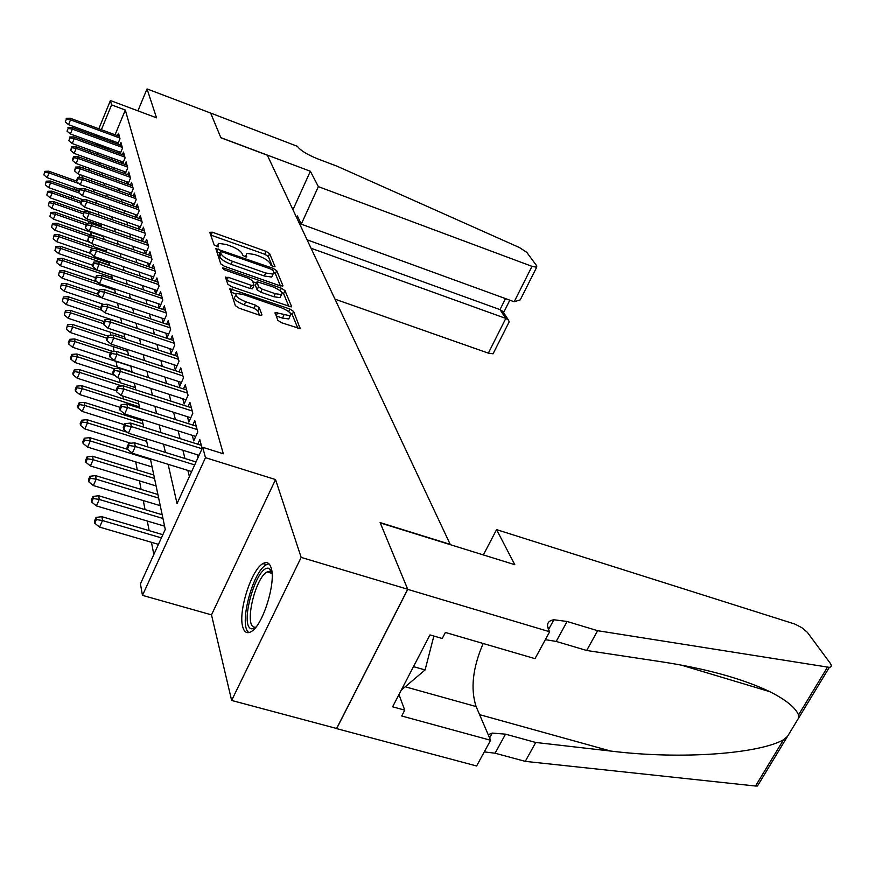<?xml version="1.0" encoding="UTF-8"?>
<svg xmlns="http://www.w3.org/2000/svg" width="875" height="875" viewBox="0 0 875 875"><rect width="100%" height="100%" fill="white"/><g stroke="black" fill="none" stroke-linecap="round" stroke-linejoin="round"><path stroke-width="1.31" d="M273.262 266.7L275.012 266.58L269.653 253.662L266.197 251.409L212.362 232.214L209.748 232.302L214.189 245.033L218.323 246.892L217.897 244.88L218.63 243.37L226.275 244.486L230.836 246.105C236.797 248.423 240.527 250.863 242.014 253.433L242.648 255.117L245.109 256.725L246.75 256.966L246.258 254.942L246.969 253.378L254.406 254.472L258.913 256.069C264.819 258.366 268.548 260.816 270.102 263.397L270.802 265.092L273.262 266.7M271.119 567.82C269.5 562.8 266.766 561.4 262.927 563.598C251.464 569.494 238.022 611.527 242.736 626.839C244.322 632.505 247.231 634.036 251.464 631.455C263.025 625.034 276.303 581.963 271.119 567.82M277.725 320.206L281.531 322.744L300.202 328.683L293.639 311.478L289.909 309.017L229.928 288.717L235.331 305.627L239.127 308.175L259.186 315.066L261.614 315.394L261.931 314.77L259.252 307.661L255.489 305.156L245.667 301.755C237.639 298.342 234.555 295.597 236.436 293.519L242.998 294.405L280.941 307.552C288.991 310.997 292.075 313.753 290.183 315.831L275.22 312.463L277.725 320.206M407.706 589.247L336.602 728.481L231.634 700.448L301.153 557.397L407.706 589.247L380.122 522.594L450.209 544.359L267.323 155.203L220.883 137.758L210.667 113.072L147.033 88.922L156.537 117.819L110.414 100.538L111.573 104.902L125.311 110.042L223.322 453.775L202.716 447.3L205.472 457.669L142.472 595.361L140.427 583.888L165.266 529.408L150.38 458.806M301.153 557.397L275.548 479.566L205.472 457.669M280.405 285.928L282.942 285.709L276.719 270.714L273.186 268.395L215.841 248.62L220.763 263.878L224.361 266.262L280.405 285.928M288.947 306.622L283.587 293.617L284.977 290.598L291.506 306.348M226.483 280.273L228.255 277.309L225.52 277.506L227.861 284.233L231.558 286.694L291.233 306.939M228.255 277.309L251.42 285.392L254.078 285.173L252.405 280.777L248.773 278.37L224.842 269.992L222.491 267.947L224.208 268.188L281.345 288.214L284.977 290.598M147.033 88.922L137.911 110.841M117.731 144.189L119.984 138.764L118.519 133.219L117.502 135.658M120.181 153.781L122.489 148.214L120.98 142.516L119.952 145.009M122.686 163.647L125.07 157.938L123.517 152.075L122.456 154.613M125.267 173.797L127.717 167.923L126.12 161.897L125.037 164.5M127.925 184.231L130.452 178.205L128.8 172.003L127.684 174.672M130.648 194.983L133.263 188.792L131.567 182.405L130.419 185.128M133.459 206.052L136.15 199.686L134.4 193.113L133.23 195.902M136.347 217.47L139.125 210.919L137.331 204.137L136.117 207.003M139.333 229.228L142.198 222.491L140.35 215.502L139.103 218.444M142.406 241.358L145.359 234.423L143.456 227.216L142.166 230.223M145.567 253.881L148.63 246.728L146.661 239.302L145.338 242.386M148.838 266.798L151.998 259.438L149.964 251.759L148.608 254.931M152.206 280.153L155.487 272.562L153.377 264.633L151.977 267.892M154.569 289.669L155.684 293.956L159.075 286.114L156.909 277.922L155.455 281.269M158.2 303.68L159.338 308.077L162.794 300.125L160.552 291.659L159.053 295.105M161.952 318.172L163.122 322.689L166.644 314.628L164.325 305.867L162.772 309.411M165.823 333.156L167.027 337.816L170.625 329.634L168.219 320.567L166.622 324.209M169.848 348.688L171.084 353.467L174.748 345.166L172.255 335.781L170.603 339.533M174.005 364.766L175.284 369.698L179.025 361.266L176.433 351.542L174.727 355.403M178.325 381.445L179.638 386.52L183.444 377.967L180.775 367.872L179.003 371.864M182.798 398.738L184.155 403.966L188.048 395.292L185.27 384.814L183.433 388.927M187.447 416.697L188.836 422.089L192.817 413.273L189.93 402.402L188.027 406.645M192.27 435.356L193.714 440.923L197.772 431.966L194.775 420.667L192.795 425.053M202.169 448.503L199.817 439.644L197.75 444.183M125.311 110.042L115.095 134.761M112.58 140.842L112.055 142.111M109.506 148.291L109.156 149.756M111.103 157.697L111.573 159.611M113.553 167.661L114.056 169.739M116.069 177.92L116.616 180.162M118.661 188.475L119.252 190.903M121.33 199.347L121.975 201.961M124.075 210.547L124.764 213.358M126.908 222.097L127.652 225.116M129.828 233.997L130.627 237.234M132.847 246.269L133.7 249.747M135.953 258.934L136.872 262.664M139.169 272.027L140.153 276.019M142.483 285.545L143.533 289.811M145.917 299.512L147.044 304.084M149.461 313.961L150.664 318.85M153.136 328.923L154.416 334.141M156.942 344.411L158.309 349.978M160.88 360.456L162.334 366.406M164.959 377.092L166.523 383.447M169.203 394.352L170.866 401.133M173.6 412.278L175.372 419.508M178.172 430.894L180.064 438.616M182.919 450.253L184.942 458.5M187.862 470.4L189.383 476.547M116.419 142.253L116.845 143.872M118.869 151.714L119.328 153.475M121.384 161.438L121.888 163.352M123.977 171.445L124.513 173.523M126.645 181.737L127.225 183.98M129.38 192.325L130.014 194.753M132.202 203.23L132.88 205.855M135.111 214.463L135.844 217.284M138.108 226.045L138.895 229.075M141.192 237.978L142.034 241.227M144.386 250.294L145.283 253.783M147.667 262.992L148.641 266.733M151.069 276.117L152.097 280.12M197.291 454.748L198.023 457.592M86.548 210.634L86.713 211.477M88.627 221.255L89.053 223.475M90.759 232.181L91.361 235.277M93.089 244.092L93.603 246.706M95.627 257.042L95.911 258.486M107.625 318.336L107.855 319.539M110.337 332.227L110.928 335.256M113.148 346.577L114.122 351.564M116.047 361.408L117.152 367.052M119.35 378.273L120.225 382.725M122.828 396.058L123.397 398.945M126.448 414.542L126.689 415.756M135.713 461.912L137.287 469.952M139.431 480.878L141.094 489.409M143.281 500.566L145.053 509.622M147.284 521.03L149.166 530.644M151.452 542.303L153.836 554.487M275.548 479.566L211.498 614.862L231.634 700.448M211.498 614.862L142.472 595.361M71.477 198.078L71.411 195.672M168.12 464.297L177.056 503.573L202.716 447.3M95.812 143.281L95.463 144.758M97.256 152.655L97.694 154.558M99.52 162.586L99.991 164.642M101.839 172.791L102.342 175.022M104.234 183.302L104.781 185.719M106.695 194.13L107.286 196.733M109.222 205.286L109.867 208.086M111.836 216.77L112.525 219.789M114.537 228.627L115.27 231.864M117.316 240.855L118.103 244.322M120.181 253.477L121.034 257.195M123.145 266.514L124.053 270.484M126.208 279.978L127.181 284.233M129.38 293.902L130.408 298.452M132.65 308.306L133.755 313.173M136.041 323.214L137.222 328.409M139.552 338.647L140.809 344.203M143.183 354.648L144.539 360.577M146.956 371.23L148.4 377.562M150.872 388.445L152.414 395.205M154.941 406.317L156.581 413.536M159.163 424.889L160.912 432.589M163.548 444.194L165.419 452.43M111.573 104.902L101.391 129.719M98.886 135.811L98.361 137.091M73.97 189.438L74.769 187.491M78.794 177.669L80.041 174.628M82.764 167.978L83.497 166.184M86.177 159.655L86.855 157.992M89.491 151.572L90.114 150.052M92.695 143.752L93.264 142.352M95.812 136.15L96.337 134.87M98.831 128.778L110.414 100.538M86.045 167.103L85.302 168.897M82.578 175.536L81.747 177.548M77.306 188.388L76.508 190.334M73.948 196.569L73.095 198.647M147.875 446.961L146.147 438.758M143.708 427.175L142.089 419.486M139.694 408.166L138.173 400.958M135.844 389.878L134.411 383.13M132.125 372.28L130.791 365.969M128.548 355.337L127.302 349.42M125.114 339.008L123.944 333.473M121.789 323.269L120.695 318.084M118.584 308.077L117.556 303.22M115.489 293.409L114.537 288.87M112.503 279.234L111.606 274.991M109.616 265.53L108.773 261.57M106.816 252.273L106.039 248.577M104.114 239.455L103.381 235.998M101.489 227.041L100.811 223.814M98.952 215.009L98.317 212.013M96.491 203.35L95.911 200.561M94.106 192.041L93.559 189.448M91.798 181.07L91.284 178.664M89.545 170.417L89.075 168.197M109.058 149.363L95.375 144.364M245.634 256.342L245.055 256.714M272.344 266.306L268.341 256.561L264.884 254.319L210.7 235.036M219.953 253.028L216.562 251.836M280.427 285.939L275.373 273.667L273.733 272.223M273.055 270.594L270.583 268.964L222.272 251.891L220.577 251.65L221.047 253.783C222.502 256.408 226.286 258.902 232.4 261.275L265.683 273L273.055 274.083L273.798 272.409L273.055 270.594M219.231 254.658L220.413 251.989M272.453 275.395L271.698 277.058L264.327 275.997L231.055 264.294C224.941 261.931 221.167 259.427 219.713 256.791L219.078 254.997M226.877 280.394L250.031 288.466L252.427 288.794L252.689 288.214M252.766 281.717L256.473 283.008M275.242 293.705L281.455 294.591C283.183 292.611 280.164 289.964 272.409 286.65L257.053 281.761L258.486 286.716L262.139 289.133L275.242 293.705L273.853 296.756L280.066 297.631L280.755 296.111M255.653 284.812L256.791 282.308M273.853 296.756L260.75 292.195L257.097 289.778L255.413 285.359M283.587 293.617L281.214 291.758M289.516 317.286L288.75 318.948L282.494 318.095L276.019 315.864M235.692 295.17L235.025 296.658C233.144 298.736 236.217 301.492 244.245 304.905L245.667 301.755M259.448 315.153L257.83 310.811L254.067 308.295L244.245 304.905M235.834 293.858L230.595 292.053M297.894 328.377L292.217 314.562L289.833 312.659M44.811 171.336L43.892 174.934L44.811 171.336L48.803 171.194L49.077 172.944L47.162 177.669L79.494 189.175M44.953 172.309L49.077 172.944L78.903 183.586M48.803 171.194L76.508 181.081M47.162 177.669L43.892 174.934M66.358 119.219L65.275 121.898L66.358 119.219L70.525 119.853L70.197 118.223L119.339 136.336M119.777 137.998L70.525 119.853L68.578 124.677L118.256 142.92M65.275 121.898L68.578 124.677M70.197 118.223L66.183 118.311M255.128 628.086L251.847 628.852C238.766 627.638 255.927 565.644 268.516 568.258L271.775 570.85M271.928 572.02L270.003 571.112L267.083 571.933C254.997 578.014 243.906 626.5 254.57 627.189L255.894 627.167M401.286 690.113L425.086 669.933L433.858 636.059M413.481 666.641L425.086 669.933M268.975 563.806L266.219 564.802C252.427 571.692 238.405 626.227 248.938 632.592M334.972 299.152L488.348 353.139L505.805 318.423L500.008 309.608L505.52 298.616M311.041 248.227L505.805 318.423L508.539 320.163L502.72 311.347L500.008 309.608L307.092 239.805M310.363 171.248L318.358 186.637L532 266.35L536.681 267.247L536.791 265.934L526.761 252.339L519.422 247.537L337.072 166.206L317.669 158.867C307.103 154.558 300.355 150.391 297.423 146.344L210.634 113.061L220.828 137.627L310.363 171.248L292.95 209.727M318.358 186.637L301.262 224.164L297.391 215.95L296.647 217.591M301.262 224.164L514.183 301.766L532 266.35M493.544 352.855L493.062 353.806L488.348 353.139M522.211 295.98L520.253 299.863L514.183 301.766M508.102 323.969L509.162 321.858L508.539 320.163M496.573 529.627L794.741 624.017L801.795 627.648L807.352 632.319L830.058 662.998C831.852 665.569 831.6 667.023 829.325 667.362L597.625 630.7L567.098 621.48L553.864 619.762C547.695 620.791 546.055 624.334 548.942 630.405L549.642 631.761L407.75 589.367L380.264 522.922L514.795 564.692L496.573 529.627L483.361 554.925M759.413 782.786L757.466 786.002L755.519 786.023L525.263 761.37L535.73 742.47L610.706 751.056C680.422 759.741 758.308 753.933 783.519 739.769L787.511 736.389L798.405 718.408L798.558 714.93C795.452 707.591 785.914 699.858 769.967 691.731C742.317 678.617 706.202 668.642 661.631 661.806L586.666 650.486L556.194 641.43L545.355 639.658M586.666 650.486L597.625 630.7M525.263 761.37L495.097 753.211L484.28 751.898M488.217 734.716L492.253 733.086L505.509 734.158L535.73 742.47M407.75 589.367L336.634 728.612L476.613 765.986L490.602 740.272L401.702 715.991L404.753 710.15L398.967 694.564M549.642 631.761L535.008 658.656L445.386 632.45L442.225 638.487L429.975 634.922L392.602 706.814L404.753 710.15M490.602 740.272L476.12 706.562C470.356 688.866 472.697 667.844 483.164 643.497M46.266 181.18L45.336 184.844L46.266 181.18L50.323 181.027L50.597 182.831L48.661 187.611L83.333 199.883M46.419 182.186L50.597 182.831L78.958 192.905M50.323 181.027L78.695 191.111M48.661 187.611L45.336 184.844M47.764 191.308L46.823 195.027L47.764 191.308L51.877 191.144L52.161 192.992L50.192 197.838L144.463 231.033M47.917 192.336L52.161 192.992L80.686 203.077M51.877 191.144L81.222 201.523M50.192 197.838L46.823 195.027M49.306 201.72L48.355 205.505L49.306 201.72L53.473 201.545L53.769 203.448L51.767 208.348L101.205 225.662M49.459 202.781L53.769 203.448L83.202 213.795M53.473 201.545L83.847 212.231M51.767 208.348L48.355 205.505M50.892 212.428L49.93 216.278L50.892 212.428L55.114 212.242L55.42 214.2L53.397 219.155L103.513 236.622M51.056 213.522L55.42 214.2L85.903 224.853M55.114 212.242L87.467 223.562M53.397 219.155L49.93 216.278M68.13 128.45L67.036 131.162L68.13 128.45L72.352 129.106L72.023 127.422L121.822 145.698M122.281 147.405L72.352 129.106L70.383 133.984L120.75 152.403M67.036 131.162L70.383 133.984M72.023 127.422L67.955 127.52M69.956 137.955L68.841 140.7L69.956 137.955L74.244 138.611L73.894 136.883L124.381 155.323M124.841 157.084L74.244 138.611L72.231 143.555L123.32 162.138M68.841 140.7L72.231 143.555M73.894 136.883L69.77 136.992M71.838 147.722L71.641 146.727L70.711 150.5L71.838 147.722L76.18 148.389L75.83 146.606L127.006 165.222M127.487 167.027L76.18 148.389L74.145 153.398L125.956 172.156M70.711 150.5L74.145 153.398M75.83 146.606L71.641 146.727M73.763 157.773L73.577 156.756L72.428 159.567L72.625 160.595L73.763 157.773L78.181 158.452L77.809 156.625L129.708 175.394M130.2 177.264L78.181 158.452L76.114 163.516L128.669 182.459M72.625 160.595L76.114 163.516M77.809 156.625L73.577 156.756M52.522 223.453L51.548 227.369L52.522 223.453L56.809 223.245L57.116 225.269L55.059 230.289L90.344 242.506M52.686 224.58L57.116 225.269L88.714 236.239M56.809 223.245L92.881 235.802M55.059 230.289L51.548 227.369M75.753 168.131L75.556 167.081L74.594 170.975L75.753 168.131L80.237 168.82L79.855 166.928L132.486 185.883M132.989 187.797L80.237 168.82L78.138 173.95L131.458 193.069M74.594 170.975L78.138 173.95M79.855 166.928L75.556 167.081M54.206 234.806L53.222 238.787L54.206 234.806L58.548 234.587L58.866 236.655L56.777 241.741L90.213 253.258L91.525 250.13L91.273 248.817L89.961 251.945L90.213 253.258L94.15 256.539L153.573 276.981M54.381 235.966L58.866 236.655L93.68 248.686M58.548 234.587L106.586 251.202M56.777 241.741L53.222 238.787M77.809 178.784L77.602 177.712L76.42 180.589L76.628 181.672L77.809 178.784L82.348 179.495L81.966 177.548L135.352 196.667M135.877 198.647L82.348 179.495L80.216 184.691L134.334 203.995M76.628 181.672L80.216 184.691M81.966 177.548L77.602 177.712M55.934 246.498L54.939 250.545L55.934 246.498L60.342 246.258L60.67 248.402L58.548 253.542L92.509 265.169M56.109 247.691L60.67 248.402L109.539 265.18M60.342 246.258L109.08 263.014M58.548 253.542L54.939 250.545M79.92 189.777L79.702 188.661L78.498 191.581L78.717 192.697L79.92 189.777L84.525 190.487L84.131 188.486L138.294 207.78M138.841 209.814L84.525 190.487L82.359 195.748L137.298 215.239M78.717 192.697L82.359 195.748M84.131 188.486L79.702 188.661M57.717 258.552L56.711 262.675L57.717 258.552L62.191 258.289L62.53 260.498L60.375 265.716L95.627 277.703M57.903 259.777L62.53 260.498L112.12 277.419M62.191 258.289L111.65 275.188M60.375 265.716L56.711 262.675M82.097 201.097L81.878 199.948L80.872 204.061L82.097 201.097L86.778 201.819L86.373 199.762L141.334 219.231M141.892 221.331L86.778 201.819L84.569 207.156L140.35 226.833M80.872 204.061L84.569 207.156M86.373 199.762L81.878 199.948M59.566 270.966L58.538 275.166L59.566 270.966L64.105 270.692L64.444 272.967L62.256 278.25L98.864 290.62M59.752 272.234L64.444 272.967L114.778 290.03M64.105 270.692L97.267 281.947M62.256 278.25L58.538 275.166M84.109 211.597L83.103 215.786L84.109 211.597L88.67 211.389L89.097 213.511L86.855 218.925L143.5 238.787M84.339 212.778L89.097 213.511L145.042 233.198M83.103 215.786L86.855 218.925M61.458 283.784L60.419 288.061L61.458 283.784L66.062 283.489L66.423 285.83L64.203 291.189L103.72 304.445M61.655 285.086L66.423 285.83L101.85 297.762M66.062 283.489L97.989 294.252M64.203 291.189L60.419 288.061M227.817 278.283L225.509 277.473M86.658 224.831L86.417 223.606L85.389 227.872L86.658 224.831L91.492 225.586L91.055 223.377L147.7 243.217M148.291 245.448L91.492 225.586L89.206 231.066L146.748 251.114M85.389 227.872L89.206 231.066M91.055 223.377L86.417 223.606M63.416 296.997L62.355 301.361L63.416 296.997L68.097 296.68L68.469 299.108L66.205 304.533L121.745 323.039M63.612 298.342L68.469 299.108L102.003 310.319M68.097 296.68L100.702 307.606M66.205 304.533L62.355 301.361M89.053 237.278L88.802 236.009L87.762 240.362L89.053 237.278L93.964 238.033L93.505 235.769L151.036 255.784M151.637 258.081L93.964 238.033L91.645 243.589L150.106 263.845M87.762 240.362L91.645 243.589M93.505 235.769L88.802 236.009M65.439 310.658L64.367 315.098L65.439 310.658L70.186 310.319L70.569 312.812L68.272 318.314L124.677 336.973M65.647 312.047L70.569 312.812L103.6 323.772M70.186 310.319L104.125 321.595M68.272 318.314L64.367 315.098M91.525 250.13L96.512 250.906L96.042 248.555L154.47 268.756M94.15 256.539L96.512 250.906L155.105 271.13M96.042 248.555L91.273 248.817M67.528 324.756L66.434 329.295L67.528 324.756L72.352 324.395L72.745 326.977L70.405 332.555L127.717 351.356M67.736 326.189L72.745 326.977L106.783 338.188M72.352 324.395L107.691 336.055M70.405 332.555L66.434 329.295M94.073 263.408L93.811 262.062L92.487 265.234L92.739 266.58L94.073 263.408L99.148 264.195L98.667 261.778L158.025 282.155M158.681 284.616L99.148 264.195L96.742 269.916L157.15 290.555M92.739 266.58L96.742 269.916M98.667 261.778L93.811 262.062M69.683 339.325L68.359 342.464L68.578 343.963L69.902 340.812L69.683 339.325L74.594 338.942L74.998 341.611L72.614 347.266L130.845 366.231M69.902 340.812L74.998 341.611L110.469 353.205M74.594 338.942L113.356 351.63M72.614 347.266L68.578 343.963M96.709 277.145L96.447 275.745L95.091 278.961L95.353 280.361L96.709 277.145L101.872 277.944L101.38 275.439L161.7 296.012M162.378 298.55L101.872 277.944L99.433 283.741L160.858 304.588M95.353 280.361L99.433 283.741M101.38 275.439L96.447 275.745M71.914 354.408L70.569 357.591L70.798 359.122L72.144 355.939L71.914 354.408L76.902 353.992L77.328 356.748L74.9 362.491L114.778 375.364M72.144 355.939L77.328 356.748L114.362 368.758M76.902 353.992L132.048 371.886M74.9 362.491L70.798 359.122M99.444 291.353L99.17 289.909L97.792 293.169L98.066 294.623L99.444 291.353L104.694 292.173L104.18 289.581L165.506 310.33M166.206 312.966L104.694 292.173L102.2 298.047L164.686 319.091M98.066 294.623L102.2 298.047M104.18 289.581L99.17 289.909M74.222 369.994L72.855 373.231L73.084 374.817L74.462 371.591L74.222 369.994L79.297 369.556L79.734 372.422L77.263 378.23L116.309 390.731M74.462 371.591L79.734 372.422L121.909 385.962M79.297 369.556L135.363 387.603M77.263 378.23L73.084 374.817M102.277 306.064L101.981 304.566L100.581 307.88L100.866 309.378L102.277 306.064L107.614 306.906L107.089 304.216L169.433 325.15M170.155 327.873L107.614 306.906L105.077 312.867L168.656 334.108M100.866 309.378L105.077 312.867M107.089 304.216L101.981 304.566M76.617 386.148L75.217 389.419L75.458 391.07L76.858 387.789L76.617 386.148L81.769 385.678L82.228 388.642L79.702 394.538L120.05 407.334M76.858 387.789L82.228 388.642L139.42 406.842M81.769 385.678L138.786 403.856M79.702 394.538L75.458 391.07M105.197 321.3L104.902 319.758L103.469 323.116L103.764 324.669L105.197 321.3L110.644 322.153L110.086 319.375L173.512 340.495M174.256 343.317L110.644 322.153L108.052 328.212L172.769 349.65M103.764 324.669L108.052 328.212M110.086 319.375L104.902 319.758M79.089 402.872L77.667 406.197L77.919 407.914L79.341 404.578L79.089 402.872L84.339 402.38L84.809 405.442L82.239 411.436L124.425 424.681M79.341 404.578L84.809 405.442L142.997 423.795M84.339 402.38L142.341 420.7M82.239 411.436L77.919 407.914M108.237 337.105L107.931 335.497L106.466 338.909L106.772 340.517L108.237 337.105L113.783 337.969L113.203 335.081L177.723 356.398M178.5 359.319L113.783 337.969L111.136 344.116L177.023 365.761M106.772 340.517L111.136 344.116M113.203 335.081L107.931 335.497M81.659 420.219L80.205 423.587L80.467 425.359L81.922 421.991L81.659 420.219L86.997 419.683L87.489 422.866L84.864 428.947L130.812 443.231M81.922 421.991L87.489 422.866L146.694 441.35M86.997 419.683L127.291 432.283M84.864 428.947L80.467 425.359M111.388 353.478L111.07 351.816L109.583 355.283L109.9 356.956L111.388 353.478L117.031 354.364L116.441 351.367L182.098 372.881M182.908 375.911L117.031 354.364L114.341 360.609L181.442 382.463M109.9 356.956L114.341 360.609M116.441 351.367L111.07 351.816M84.328 438.211L82.841 441.634L83.114 443.472L84.591 440.048L84.328 438.211L89.753 437.642L90.267 440.945L87.587 447.103L152.097 466.955M84.591 440.048L90.267 440.945L150.533 459.561M89.753 437.642L127.52 449.323M87.587 447.103L83.114 443.472M114.658 370.486L114.319 368.758L112.809 372.28L113.138 374.008L114.658 370.486L120.411 371.394L119.787 368.277L186.637 389.966M187.469 393.116L120.411 371.394L117.666 377.727L186.025 399.787M113.138 374.008L117.666 377.727M119.787 368.277L114.319 368.758M87.084 456.881L85.575 460.359L85.859 462.273L87.369 458.784L87.084 456.881L92.619 456.269L93.155 459.703L90.42 465.97L156.1 485.942M87.369 458.784L93.155 459.703L154.525 478.461M92.619 456.269L153.792 475.005M90.42 465.97L85.859 462.273M118.048 388.15L117.709 386.356L116.156 389.922L116.495 391.727L118.048 388.15L123.911 389.069L123.277 385.842L191.341 407.717M192.205 410.977L123.911 389.069L121.111 395.511L190.794 417.769M116.495 391.727L121.111 395.511M123.277 385.842L117.709 386.356M89.961 476.284L88.419 479.806L88.714 481.797L90.256 478.264L89.961 476.284L95.594 475.628L96.141 479.194L93.362 485.559L160.267 505.673M90.256 478.264L96.141 479.194L158.659 498.083M95.594 475.628L157.905 494.495M93.362 485.559L88.714 481.797M121.581 406.503L121.22 404.644L119.634 408.264L119.995 410.145L121.581 406.503L127.553 407.455L126.897 404.086L196.23 426.147M197.138 429.538L127.553 407.455L124.698 413.995L195.738 436.45M119.995 410.145L124.698 413.995M126.897 404.086L121.22 404.644M92.947 496.442L91.372 500.03L91.678 502.097L93.253 498.509L92.947 496.442L98.689 495.753L99.258 499.461L96.414 505.914L164.587 526.17M93.253 498.509L99.258 499.461L162.958 518.47M98.689 495.753L162.17 514.741M96.414 505.914L91.678 502.097M125.256 425.6L124.873 423.664L123.255 427.35L123.627 429.297L125.256 425.6L131.348 426.562L130.659 423.073L201.316 445.309M202.048 448.777L131.348 426.562L128.428 433.212L199.062 455.306M123.627 429.297L128.428 433.212M130.659 423.073L124.873 423.664M96.053 517.42L94.445 521.062L94.763 523.217L96.37 519.564L96.053 517.42L101.905 516.688L102.495 520.548L99.597 527.111L158.452 544.359M96.37 519.564L102.495 520.548L161.405 537.895M101.905 516.688L162.859 534.691M99.597 527.111L94.763 523.217M129.073 445.484L128.68 443.461L127.028 447.212L127.411 449.236L129.073 445.484L135.297 446.469L134.575 442.827L196.033 461.956M194.688 464.909L135.297 446.469L132.3 453.228L191.647 471.57M127.411 449.236L132.3 453.228M134.575 442.827L128.68 443.461M245.416 256.834L246.258 254.942M217.066 246.783L217.897 244.88M211.061 235.156L212.362 232.214M264.884 254.319L266.197 251.409M268.341 256.561L269.653 253.662M216.934 251.967L218.258 248.959M272.475 269.959L273.186 268.395M275.373 273.667L276.719 270.714M282.691 286.267L282.942 285.709M219.713 256.791L221.047 253.783M231.055 264.294L232.4 261.275M264.327 275.997L265.683 273M250.031 288.466L251.42 285.392M223.639 269.456L224.208 268.188M280.164 290.795L281.345 288.214M257.097 289.778L258.486 286.716M260.75 292.195L262.139 289.133M276.161 315.908L277.594 312.78M282.494 318.095L283.927 314.978M254.067 308.295L255.489 305.156M257.83 310.811L259.252 307.661M261.647 315.383L261.931 314.77M230.989 292.184L232.389 289.056M288.695 311.653L289.909 309.017M292.217 314.562L293.639 311.478M300.213 328.683L300.508 328.038M556.194 641.43L567.098 621.48M505.509 734.158L495.097 753.211M755.519 786.023L783.519 739.769M798.558 714.93L827.411 667.264M610.706 751.056L479.598 714.656M549.292 628.163L547.848 627.725M405.748 686.93L476.12 706.562M262.927 563.598L266.481 564.648M271.698 277.058L273.055 274.083M225.531 277.55L225.794 276.97M252.427 288.794L253.816 285.72M280.066 297.631L281.455 294.591M274.936 313.086L275.22 312.463M288.75 318.948L290.183 315.831M229.644 289.33L229.928 288.717M272.048 573.388L267.083 571.933M536.681 267.247L520.253 299.863M503.573 312.637L509.83 300.18M509.162 321.858L493.062 353.806M769.967 691.731L681.22 665.098M492.253 733.086L489.606 737.953M548.527 629.573L553.864 619.762M757.466 786.002L787.511 736.389M798.405 718.408L829.325 667.362"/></g></svg>
